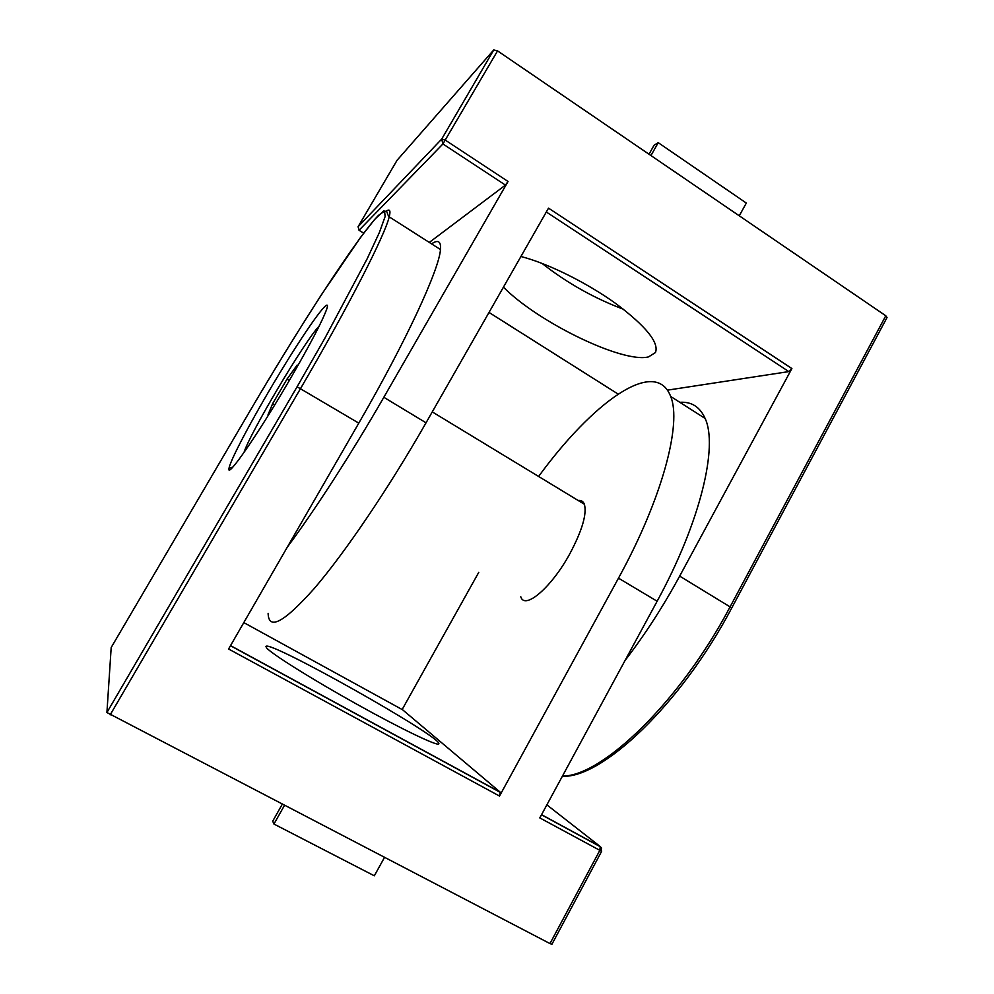 <?xml version="1.0" encoding="UTF-8"?>
<svg xmlns="http://www.w3.org/2000/svg" width="994" height="994" viewBox="0 0 994 994"><rect width="100%" height="100%" fill="white"/><g stroke="black" fill="none" stroke-linecap="round" stroke-linejoin="round"><path stroke-width="1.49" d="M679.846 402.309C691.551 401.526 699.975 406.906 705.119 418.449C718.19 446.107 700.733 521.365 657.133 601.233L539.804 817.913L601.631 851.311L551.931 944.25L549.98 943.579L106.917 712.524L111.191 647.492L250.625 409.863C300.61 324.678 357.02 237.628 378.441 215.375L384.591 211.113L385.125 216.53L379.435 232.372L367.208 258.688L324.839 338.295L297.094 386.778L358.797 423.133L228.583 648.995L499.522 796.057L618.492 578.16C662.663 497.832 681.959 423.109 670.664 396.457C655.307 356.138 592.064 403.117 538.611 476.461M284.421 805.475L273.946 824.038L272.716 821.168L282.209 804.332M384.454 857.499L374.328 875.813L273.946 824.038M289.068 380.913C309.755 345.229 322.304 321.31 326.715 309.146C331.797 293.826 309.606 324.218 283.302 367.221C257.036 410.013 230.857 458.333 229.067 468.05C225.837 480.512 257.173 435.645 289.068 380.913M402.148 709.542L478.773 572.32M402.645 709.815L500.28 792.23L499.522 796.057M520.794 596.785C524.633 610.328 551.645 587.429 570.047 553.372C582.236 530.274 587.019 513.898 584.385 504.256C583.242 501.361 581.155 500.094 578.123 500.454M431.558 243.865C438.155 239.405 441.125 241.293 440.466 249.544C439.286 269.039 406.956 339.799 358.797 423.133M266.479 647.74C270.728 653.319 311.172 678.79 356.436 704C401.713 729.261 438.106 746.643 438.801 743.86C443.672 738.082 268.368 639.304 265.945 646.46L266.479 647.74M243.99 452.531C249.482 433.893 305.419 339.824 319.173 326.107M271.809 409.665L267.995 414.883L272.654 403.626L286.98 379.149L297.144 365.071L294.709 371.172M286.98 379.149L289.291 380.528M272.654 403.626L274.754 404.869M287.216 547.284C315.023 509.934 351.727 453.152 383.833 397.289L508.046 181.48L445.436 140.204L441.696 139.085L493.745 49.949L497.547 50.893L885.791 315.769L887.033 317.521L731.77 607.918L679.672 576.11L791.895 368.55L788.851 371.594L667.471 390.145M397.053 160.295L493.745 49.949M739.263 215.81L746.32 203.062L658.227 142.664L650.958 155.561M649.007 154.232L654.089 145.211L658.227 142.664M791.895 368.55L548.514 208.144L426.041 422.798C388.729 488.216 344.968 552.664 314.638 588.063C284.098 622.443 268.591 630.855 268.119 613.31M508.046 181.48L505.437 185.095L429.309 242.424M625.027 660.538C644.982 634.582 663.197 606.439 679.672 576.11M542.041 263.398C566.816 282.868 593.952 298.15 623.437 309.258M503.436 287.167C537.978 322.205 622.803 363.568 648.56 356.883L655.456 352.547C659.233 342.632 646.088 326.355 616.019 303.717C586.994 282.743 547.57 263.273 520.918 256.514M601.618 848.155L600.264 846.577L599.78 850.479L549.98 943.579M618.492 578.16L657.133 601.233M110.172 714.86L300.623 388.406C349.714 304.412 385.113 234.634 389.213 216.841C390.791 210.554 389.797 208.665 386.244 211.175M106.917 712.524L297.094 386.778M541.556 814.67L600.264 846.577L546.874 804.867M230.546 645.603L500.28 792.23M243.803 622.604L402.707 709.84M397.103 160.233L358.113 226.682L359.033 230.248L358.088 226.707L441.696 139.085L442.926 143.956L497.547 50.893M426.041 422.798L383.833 397.289M885.791 315.769L730.205 606.651C680.02 702.012 601.705 776.587 562.467 776.066M397.078 160.258L358.076 226.731M505.437 185.095L442.926 143.956L359.033 230.248L363.68 233.192L359.02 230.273M788.851 371.594L546.315 211.995M489.011 312.451L618.131 394.084L489.023 312.427M111.204 647.479L250.625 409.851C274.816 368.824 298.399 330.48 321.348 294.845L360.611 237.317L374.701 219.376L383.585 210.989C388.989 211.449 385.945 212.915 389.213 216.841L440.466 249.544M601.631 851.311L600.463 846.826L541.506 814.782M670.664 396.457L705.119 418.449M500.429 792.454L230.471 645.715M232.795 467.13L229.067 468.05M731.77 607.918C680.94 704.448 601.768 778.637 562.356 776.252M584.385 504.256L432.266 411.901"/></g></svg>
